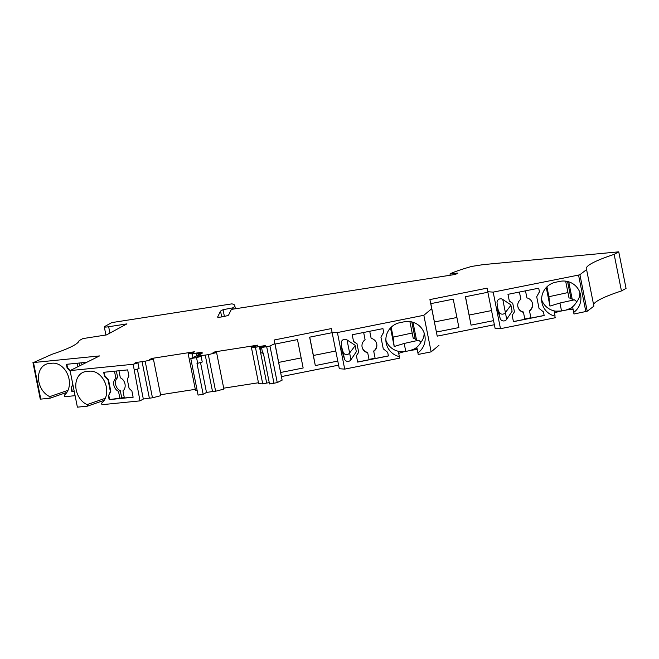 <?xml version="1.0" encoding="UTF-8"?>
<svg xmlns="http://www.w3.org/2000/svg" width="659" height="659" viewBox="0 0 659 659"><rect width="100%" height="100%" fill="white"/><g stroke="black" fill="none" stroke-linecap="round" stroke-linejoin="round"><path stroke-width="0.99" d="M555.084 316.172L554.145 311.229L555.084 316.172A17.496 17.373 169.3 0 1 555.726 282.217L560.018 281.36A17.496 17.373 169.3 0 1 573.668 312.457L573.973 314.005L587.218 311.229L593.891 306.163L586.592 269.605A109.336 12.686 168.7 0 1 586.238 268.88A109.336 12.686 168.7 0 1 614.147 254.374L621.453 290.94A109.336 12.686 168.7 0 0 593.586 304.639M585.851 311.633L578.544 275.075L579.912 274.671L586.592 269.605M507.974 294.334L509.325 301.081L512.751 303.346L514.448 311.864L512.735 303.264L509.308 300.99L507.974 294.334L538.708 288.197L539.441 291.822L536.706 296.764L539.424 291.739M153.432 359.122L145.161 361.247L152.468 397.805L160.738 395.688L153.432 359.122L149.305 359.765L151.718 358.438L151.908 359.361M195.303 389.337L160.549 394.757M197.132 390.342L195.484 390.26L188.177 353.702L192.304 353.051L194.71 351.725L151.718 358.438M251.343 347.112L255.42 347.309L262.727 383.868L258.649 383.678L251.343 347.112L255.461 346.469L257.875 345.135L214.883 351.848L215.065 352.779M232.907 309.162L232.652 307.885L233.69 307.308A69.244 8.032 168.7 0 0 234.736 305.471A69.244 8.032 168.7 0 0 231.877 303.865L111.75 322.613L104.633 326.551A6.557 0.758 168.7 0 0 104.295 326.88A6.557 0.758 168.7 0 0 108.661 326.74L126.94 323.882L106.486 334.912L82.812 338.602L79.138 340.637A109.336 12.686 168.7 0 1 51.913 354.32L33.485 362.549L99.542 355.926L70.076 370.597L77.383 407.163L87.416 406.158L87.112 404.601A17.496 13.295 70.8 0 1 75.884 387.764A17.496 13.295 70.8 0 1 83.85 372.03A17.496 13.295 70.8 0 1 86.181 371.519L89.533 371.182A17.496 13.295 -109.2 0 1 105.283 383.274A17.496 13.295 -109.2 0 1 101.61 403.151L101.914 404.7L139.996 400.878L133.167 364.27L137.953 362.903L139.082 368.587L134.304 369.954M149.354 398.102L143.324 399.041L137.336 369.081M136.158 363.183L136.018 362.483L134.181 363.496L137.953 362.903M145.161 361.247L136.018 362.483M202.247 362.005L201.11 356.321L196.539 357.631L197.675 363.307L202.247 362.005M208.318 354.666L215.625 391.224L223.895 389.107L216.589 352.54L208.318 354.666L199.183 355.893L197.346 356.914L201.11 356.321M33.485 362.549L40.792 399.115L40.257 399.09L32.95 362.524M197.675 363.307L196.992 363.414L203.161 394.296L198.079 395.087L190.772 358.529L202.091 353.488L196.769 353.726L200.534 353.133L202.371 352.12L196.217 353.084L196.769 355.844M197.165 355.728L196.769 353.726M198.598 355.292L198.359 354.064M199.183 355.893L199.323 356.601M200.501 362.499L206.489 392.459L212.519 391.52M399.626 358.15L398.382 351.659L399.626 358.15L344.715 369.114L339.311 368.727L331.329 328.594L274.144 340.011L282.126 380.144L277.258 382.582L269.959 346.024L266.673 346.675L273.979 383.241L269.515 383.942L263.345 353.059L262.653 353.166L261.516 347.482L259.934 347.136L263.699 346.552L265.536 345.538L259.374 346.494L266.681 383.06L262.727 383.868M274.819 343.586L269.959 346.024M203.161 394.296L206.489 392.459M74.236 391.413L71.847 391.652L71.123 388.027L72.787 384.164M70.216 371.33L67.111 367.953L66.386 364.32L86.79 362.277M40.792 399.115L50.109 398.184L66.897 392.352M75.085 395.672L64.607 396.726L64.302 395.178A17.496 13.295 -109.2 0 0 67.976 375.3A17.496 13.295 -109.2 0 0 52.226 363.208L48.881 363.546A17.496 13.295 70.8 0 0 46.542 364.056A17.496 13.295 70.8 0 0 38.576 379.79A17.496 13.295 70.8 0 0 49.804 396.627L50.109 398.184M262.653 353.166L261.063 352.82L259.934 347.136M215.625 391.224L212.536 391.611L205.229 355.044M274.144 340.011L274.96 344.097L297.481 339.599L303.156 367.994L280.635 372.492L282.126 380.144M338.602 365.16L281.451 376.577M332.111 332.68L309.631 337.169L315.307 365.572L337.787 361.083M344.715 369.114L337.408 332.556L332.004 332.169M190.772 358.529L196.539 357.631M188.177 353.702L192.263 353.891L196.217 353.084M109.155 399.626L108.43 396.001L110.374 391.487L108.051 379.872L104.419 375.927L103.694 372.294L127.673 369.888L128.909 376.075L127.245 379.139L129.098 388.423L131.899 391.042L133.134 397.229L109.155 399.626L124.296 397.558M70.076 370.597L133.167 364.27M614.147 254.374L618.743 251.837L626.05 288.403L621.453 290.94M258.46 382.747L223.714 388.176M618.743 251.837L483.187 264.63L471.679 266.425A69.244 8.032 -11.3 0 0 451.028 273.378L449.998 273.955L450.254 275.231M449.998 273.955L457.997 273.024L455.468 274.416L231.358 309.401L228.607 315.027A5.099 0.593 168.7 0 1 223.129 316.666A5.832 0.675 168.7 0 1 217.61 317.078A5.832 0.675 168.7 0 1 217.627 317.02L217.651 317.136M217.627 317.02L220.526 311.097L221.688 316.921M220.526 311.097L223.047 309.697L224.389 316.411M232.652 307.885L223.047 309.697M233.69 307.308L234.027 308.989M255.42 347.309L259.374 346.494M152.468 397.805L149.371 398.193L142.064 361.626M269.259 382.657L266.681 383.06M514.448 311.864L512.158 315.274L513.435 321.666L544.177 315.529L543.453 311.896L539.029 308.379L536.706 296.764M555.389 317.72L500.486 328.684L493.179 292.118L487.775 291.731L487.092 288.156L429.915 299.581L430.731 303.659L453.244 299.161L458.919 327.564L436.398 332.062L437.214 336.139L494.365 324.73M487.874 292.25L465.394 296.739L471.07 325.134L493.55 320.645M266.673 346.675L261.516 347.482M429.915 299.581L437.214 336.139M436.398 332.062L430.829 303.642M143.324 399.041L139.996 400.878M277.258 382.582L273.979 383.241M487.775 291.731L495.082 328.297L500.486 328.684M280.635 372.492L275.067 344.072M352.211 334.764L353.562 341.51L356.989 343.784L358.685 352.301L356.972 343.693L353.545 341.428L352.211 334.764L382.945 328.627L383.67 332.26L380.943 337.202L383.266 348.817L387.681 352.334L388.406 355.959L357.672 362.096L356.395 355.712L357.672 362.096M358.685 352.301L356.395 355.712M350.918 359.781A3.641 3.616 169.3 0 1 344.402 358.826L342.095 351.181L341.288 343.24A3.641 3.616 -10.7 0 1 346.939 339.855L355.044 345.225L356.338 351.717L350.918 359.781L349.624 352.969L355.193 345.646M337.408 332.556L423.844 315.29L431.151 351.857L418.21 354.443L417.897 352.894A17.496 17.373 169.3 0 0 404.255 321.79L399.964 322.646A17.496 17.373 169.3 0 0 399.313 356.601M431.151 351.857L438.96 345.341M423.844 315.29L431.653 308.774M512.109 311.279L510.807 304.787L502.702 299.417A3.641 3.616 -10.7 0 0 497.051 302.81L497.858 310.751L500.165 318.388A3.641 3.616 169.3 0 0 506.68 319.351L512.109 311.279M578.544 275.075L493.179 292.118M214.883 351.848L212.47 353.183L216.589 352.54M335.769 351.008L313.396 355.473L309.73 337.153M315.307 365.572L313.396 355.473M301.138 357.919L278.724 362.401M456.901 317.49L434.487 321.963M471.07 325.134L465.493 296.715M491.54 310.57L469.159 315.043M87.112 404.601L105.316 398.283M87.416 406.158L104.204 400.326M116.355 371.025L117.673 377.648A7.29 5.544 70.8 0 0 115.63 384.485A7.29 5.544 70.8 0 0 120.276 390.655L121.709 397.822M118.941 370.77L120.35 377.821A7.29 5.544 70.8 0 1 124.996 383.991A7.29 5.544 70.8 0 1 122.945 390.836L124.378 397.995L133.11 397.113M119.913 398.44L118.488 391.281A7.29 5.544 70.8 0 1 113.842 385.111A7.29 5.544 70.8 0 1 115.885 378.266L117.673 377.648M114.477 371.215L115.885 378.266M104.163 372.253L104.863 375.77L108.496 379.724L108.051 379.872M108.43 396.001L110.819 391.339L108.496 379.724M108.875 395.845L109.6 399.478M118.488 391.281L120.276 390.655M110.819 391.339L110.374 391.487M104.419 375.927L104.863 375.77M49.804 396.627L68.009 390.309M82.004 364.658L81.634 362.796M71.847 391.652L74.212 391.306M79.047 363.051L79.607 365.852M77.169 363.241L77.869 366.717M66.856 364.279L67.556 367.796L70.118 370.58M71.123 388.027L72.902 384.765M71.567 387.871L72.292 391.504M67.111 367.953L67.556 367.796M367.631 352.417L369.098 359.732L367.631 352.417A7.29 7.241 -10.7 0 1 362.063 346.865M367.697 352.754A7.29 7.241 -10.7 0 1 365.094 339.739L363.653 332.482L365.094 339.739M388.39 355.876L375.169 358.521L373.678 351.025A7.29 7.241 169.3 0 0 376.709 343.899M344.402 358.826L343.108 352.013A3.641 3.616 169.3 0 0 349.624 352.969L347.013 339.904M343.108 352.013L341.708 347.359M390.515 327.935L394.189 346.519L404.189 343.454L405.763 351.404L410.055 350.555L416.966 347.952L417.897 352.894M391.166 327.268L393.143 337.153L394.189 346.519M373.735 351.362A7.29 7.241 169.3 0 0 371.141 338.347L369.724 331.271M412.971 322.259L416.57 340.283L418.663 340.25L404.189 343.454M411.801 321.938L415.277 339.352L416.381 339.336M409.89 321.584L413.234 338.355L415.162 338.734M393.143 337.153L412.172 333.009M375.103 358.191L369.032 359.402M380.943 337.202L383.653 332.177M369.098 359.732L357.656 362.013M418.663 340.25L420.994 342.128C418.391 346.708 414.742 349.517 410.055 350.555A7.29 0.848 -11.3 0 1 417.336 349.904M424.124 332.927C424.174 336.485 423.127 339.55 420.994 342.128M385.886 340.242A17.496 17.373 169.3 0 0 405.763 351.404L398.382 351.659M398.777 353.669A7.29 0.848 168.7 0 1 405.763 351.404M532.472 303.469A7.29 7.241 169.3 0 1 529.441 310.595L529.506 310.924A7.29 7.241 169.3 0 0 526.903 297.909L525.487 290.833M544.161 315.447L530.932 318.083L529.506 310.924M520.865 299.301L519.416 292.044L520.865 299.301A7.29 7.241 -10.7 0 0 523.46 312.317L524.861 319.302L513.419 321.584L512.158 315.274M546.278 287.497L549.952 306.081L559.952 303.016L561.534 310.974L565.817 310.117L572.729 307.514L573.668 312.457M546.929 286.83L548.906 296.715L549.952 306.081M524.861 319.302L523.46 312.317M523.403 311.987A7.29 7.241 -10.7 0 1 517.834 306.427M530.866 317.753L524.795 318.964M568.733 281.821L572.333 299.845L574.426 299.812L559.952 303.016M567.564 281.5L571.048 298.922L572.144 298.906M565.653 281.154L569.005 297.926L570.925 298.305M548.906 296.715L567.934 292.571M510.956 305.208L505.395 312.539L502.784 299.474M500.165 318.388L497.471 306.921M498.871 311.575A3.641 3.616 169.3 0 0 505.395 312.539L506.68 319.351M574.426 299.812L576.757 301.69C574.154 306.278 570.505 309.087 565.817 310.117A7.29 0.848 -11.3 0 1 573.099 309.466M579.887 292.497C579.936 296.056 578.89 299.12 576.757 301.69M541.649 299.812A17.496 17.373 169.3 0 0 561.534 310.974L554.145 311.229M554.54 313.231A7.29 0.848 168.7 0 1 561.534 310.974M579.912 274.671L587.218 311.229M192.263 353.891L192.947 357.326M108.661 326.74L109.938 333.141M234.736 305.471L235.395 308.774M104.295 326.88L105.918 334.994"/></g></svg>
